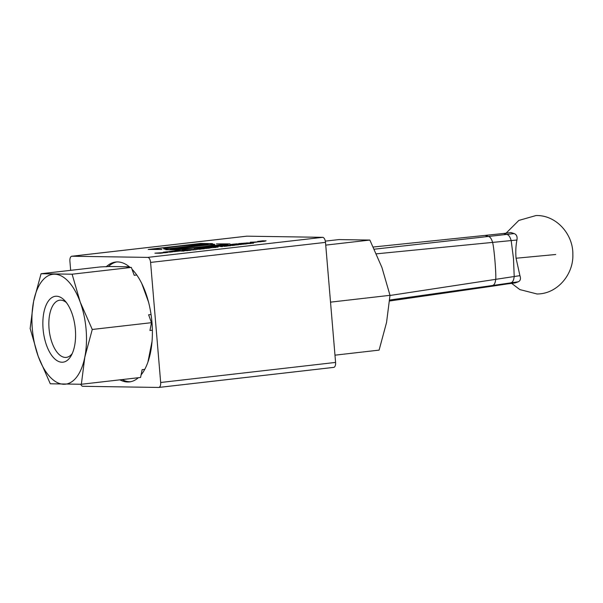 <?xml version="1.0" encoding="UTF-8"?>
<svg xmlns="http://www.w3.org/2000/svg" width="603" height="603" viewBox="0 0 603 603"><rect width="100%" height="100%" fill="white"/><g stroke="black" fill="none" stroke-linecap="round" stroke-linejoin="round"><path stroke-width="0.9" d="M70.664 270.332L69.903 261.197A5.028 2.427 83.5 0 1 71.772 256.237A5.028 2.427 83.5 0 1 71.923 256.23L147.727 257.391A5.028 2.427 83.5 0 1 150.592 262.426L160.669 382.49A5.028 2.427 83.5 0 1 158.8 387.443A5.028 2.427 83.5 0 1 158.649 387.45L82.845 386.297A5.028 2.427 83.5 0 1 80.727 384.262M158.951 387.42L333.565 367.393A5.028 2.427 -96.5 0 0 333.715 367.385A5.028 2.427 -96.5 0 0 335.585 362.426L325.507 242.368A5.028 2.427 -96.5 0 0 322.643 237.333L246.838 236.172A5.028 2.427 -96.5 0 0 246.687 236.18A5.028 2.427 -96.5 0 0 246.537 236.21M138.351 377.727A60.33 29.155 83.5 0 1 129.494 381.895A60.33 29.155 83.5 0 1 127.663 381.985A60.33 29.155 83.5 0 1 119.922 379.837M106.173 266.843A60.33 29.155 83.5 0 1 115.708 262.019A60.33 29.155 83.5 0 1 130.067 267.393M131.997 269.217A60.33 29.155 83.5 0 1 151.941 322.13A60.33 29.155 83.5 0 1 141.102 374.862M247.622 243.695L249.717 243.408L247.893 243.514M130.58 381.722A60.33 29.155 83.5 0 1 129.849 381.729A60.33 29.155 83.5 0 1 122.115 379.589M108.359 266.586A60.33 29.155 83.5 0 1 116.846 261.928M152.054 341.313L147.908 362.154M141.788 283.568L148.511 302.013M41.057 273.732L72.119 274.207L80.199 302.065L92.267 329.472L84.819 357.097L81.36 384.262L50.298 383.787L38.23 356.381L30.15 328.522L33.61 301.357A55.303 26.728 -96.5 0 0 38.23 356.381A55.303 26.728 -96.5 0 0 63.835 384.254A55.303 26.728 -96.5 0 0 84.819 357.097A55.303 26.728 -96.5 0 0 80.199 302.065A55.303 26.728 -96.5 0 0 54.594 274.199A55.303 26.728 -96.5 0 0 33.61 301.357L41.057 273.732L100.286 266.941L109.083 266.503L129.381 266.812M243.974 243.265L244.999 243.092M188.038 250.486L189.953 250.366L188.385 250.343M188.219 249.778L185.747 250.057M253.32 242.323L256.177 241.991M213.583 247.554L215.836 247.298L213.922 247.411M203.995 248.655L202.08 248.768L203.648 248.798M238.758 244.667L241.012 244.411L239.097 244.524M224.64 246.182L227.323 246.054M246.197 243.816L244.283 243.929L245.851 243.959M253.207 243.228L249.74 243.288L253.207 243.228M238.894 244.524L241.441 244.358L238.328 244.72M243.506 244.125L246.062 243.959L244.079 243.929M238.434 244.826L233.896 245.104L238.434 244.826M235.434 244.946L235.811 245.127M240.921 244.192L243.228 244.275M232.11 245.549L234.733 245.248L231.733 245.368M226.879 246.092L224.414 246.363M223.924 246.371L224.429 246.212M226.306 246.228L226.818 246.077M227.602 245.949L230.723 245.632L227.61 245.994M229.818 245.843L230.293 245.685M220.442 246.567L222.522 246.65M213.718 247.411L215.701 247.441L213.145 247.607M215.738 247.079L218.045 247.162M211.751 247.637L210.206 247.818L211.751 247.637M211.706 247.667L212.12 247.841M210.922 247.773L211.351 247.712L210.922 247.773M201.304 248.964L203.852 248.798L201.877 248.768M210.161 248.014L207.636 248.112L210.161 248.052M200.58 249.152L197.234 249.197L201.07 249.062M196.563 249.454L197.234 249.197L196.563 249.506M199.812 249.28L200.513 249.092M208.819 248.225L204.281 248.496L208.819 248.225M205.819 248.346L206.196 248.519M195.779 249.717L190.186 250.117L195.779 249.717M188.181 250.335L190.729 250.177L187.608 250.531M257.662 241.939L251.956 242.753L250.32 242.233L257.662 241.939M187.706 250.644L184.616 250.644L187.706 250.644M189.877 249.725L183.923 250.562L182.159 250.041L189.877 249.725M185.046 250.78L181.013 251.059L185.046 250.78M182.905 250.675L174.553 251.632L169.051 251.549L177.403 250.592L182.905 250.675M266.096 240.831L263.119 241.479L257.647 241.396L266.096 240.831M166.044 252.062L167.732 252.416L165.32 252.695L158.702 252.898L162.953 252.959L160.39 253.252L154.888 253.17L164.785 252.514L163.315 252.205L167.287 251.752L172.79 251.835L170.219 252.129L166.044 252.062M246.167 243.167L238.743 243.559L246.167 243.167M239.135 243.559L248.315 242.926M208.125 244.125L164.672 249.107A25.643 1.41 175.2 0 1 163.662 248.805A25.643 1.41 175.2 0 1 179.95 246.114A25.643 1.41 175.2 0 1 208.125 244.125M230.881 244.81C229.2 244.78 230.12 244.554 233.655 244.132L237.446 243.853L233.007 244.569L241.931 243.876L230.06 244.72M232.449 244.524L239.338 244.079M170.295 249.19L213.756 244.207A25.643 1.41 175.2 0 1 214.766 244.509A25.643 1.41 175.2 0 1 198.477 247.2A25.643 1.41 175.2 0 1 170.295 249.19M220.668 245.753L227.376 244.863L225.454 245.202L230.014 245.27L220.668 245.753M150.946 249.265L161.823 249.431L148.217 249.454L200.693 243.431L212.55 243.612L199.917 243.65L150.946 249.265L161.438 249.476M221.557 246.243L210.394 246.808L220.894 246.152L216.681 246.084L218.467 245.881L223.969 245.964L221.557 246.243M216.424 243.898L230.037 243.883L177.561 249.898L165.697 249.717L178.33 249.687L227.308 244.064L216.424 243.898M207.764 247.516L213.055 247.094L208.118 247.78L202.646 247.697L208.465 247.034L205.563 247.486L210.364 247.102L207.764 247.516L209.203 247.539M200.852 247.901L201.801 247.916L200.807 248.504L206.445 247.976L199.585 248.76L198.636 248.745L199.623 248.165L194.264 248.655L201.719 247.969M250.32 243.424L249.589 243.544M247.2 243.695L247.652 243.522M249.099 243.401L251.014 243.469M250.192 243.567L250.682 243.424M252.582 243.009L253.539 243.19M238.328 244.765L238.901 244.577M241.449 244.411L240.876 244.607M246.635 243.816L246.062 244.011M243.514 244.17L244.079 243.981M237.085 244.856L238.049 244.871M234.363 245.104L235.336 244.931M233.384 245.285L234.348 245.293M229.796 245.519L231.635 245.406M226.306 246.25L226.826 246.122L226.306 246.25M223.932 246.416L224.437 246.235M224.64 246.235L224.226 246.363L224.64 246.235M230.73 245.685L230.06 245.843M213.153 247.652L213.718 247.464M216.273 247.298L215.701 247.494M204.425 248.655L203.859 248.851M201.312 249.009L201.877 248.82M209.942 248.059L208.909 247.999M208.201 248.037L208.706 247.991M197.46 249.25L197.03 249.446M207.47 248.255L208.434 248.263M204.749 248.504L205.721 248.33M192.794 249.868L193.563 249.974M195.244 249.589L196.035 249.687M187.616 250.584L188.181 250.388M190.729 250.222L190.164 250.418M250.433 242.263L261.287 241.682M252.499 242.12L253.32 242.368M187.322 250.69L185.015 250.599M182.279 250.079L194.008 249.401M184.872 249.883L185.754 250.109M181.669 251.014L182.611 251.029M182.619 251.082L183.749 251.097M169.435 251.557L176.875 250.923M174.817 251.293L176.792 251.376M175.156 250.901L182.521 250.72M260.556 241.177L265.199 240.816M265.207 240.868L265.712 240.876M258.031 241.396L263.127 240.763M263.127 240.816L263.654 240.823M264.732 241.29L262.78 241.215M155.28 253.177L164.762 252.567M158.672 252.906L162.569 253.004M166.013 252.062L167.574 252.431M163.473 252.235L172.405 251.881M248.315 242.979L250.969 242.866M246.944 242.851L246.258 243.107M243.099 243.363L241.599 243.341M243.099 243.416L243.974 243.311M245.858 243.454L243.951 243.378M163.669 248.828A25.643 1.41 175.2 0 1 179.898 246.167A25.643 1.41 175.2 0 1 207.741 244.185M235.419 244.29L238.999 243.831M232.419 244.554L233.014 244.622M230.889 244.863C229.2 244.833 230.127 244.607 233.655 244.185L236.587 243.823M236.587 243.876L237.039 243.891M239.007 243.876L241.615 243.921M170.302 249.243L213.756 244.26A25.643 1.41 175.2 0 1 214.758 244.539M229.63 245.315L225.454 245.202M220.118 245.745L227.376 244.863M227.384 244.908L227.926 244.916M148.609 249.454L200.693 243.484L212.166 243.657M217.065 246.092L218.467 245.881M218.467 245.934L223.585 246.009M210.786 246.815L220.894 246.152M217.284 246.733L213.447 246.627M166.089 249.725L178.337 249.732L227.308 244.064M216.816 243.906L229.653 243.929M205.563 247.486L210.364 247.102M210.364 247.155L210.877 247.162M203.038 247.705L208.465 247.034M208.472 247.079L209 247.087M209.203 247.592L213.055 247.094M213.063 247.147L213.59 247.155M200.807 248.504L206.06 248.021M194.656 248.662L200.852 247.954M198.719 248.745L199.623 248.165M250.192 243.597L250.69 243.469L250.192 243.597M247.207 243.748L247.66 243.567M43.077 328.974A33.18 16.04 83.5 0 1 64.86 300.724A33.18 16.04 83.5 0 1 71.162 355.702A33.18 16.04 83.5 0 1 54.511 358.672A33.18 16.04 83.5 0 1 43.077 328.974M81.36 384.262L140.582 377.47L142.142 369.654L144.75 369.353M136.768 274.998L134.213 275.292L131.341 267.415L126.916 267.348L129.645 267.031M152.371 330.21L149.936 330.489L151.489 322.68L148.617 314.796L151.044 314.517M92.267 329.472L151.489 322.68M72.119 274.207L131.341 267.415M66.42 302.608A28.786 13.914 -96.5 0 0 59.757 300.188A28.786 13.914 -96.5 0 0 49.039 328.567A28.786 13.914 -96.5 0 0 66.322 357.383A28.786 13.914 -96.5 0 0 72.254 353.516M330.444 301.199L330.783 302.118L390.005 295.327L386.546 322.492L379.099 350.117L334.974 355.175M330.783 302.118L330.602 303.03M390.005 295.327L381.925 267.468L369.858 240.062L325.733 245.119M369.858 240.062L338.803 239.587L325.326 241.132M503.663 233.467L510.929 232.539L514.148 233.587C516.575 234.499 517.51 236.64 516.937 240.009C515.799 245.858 515.505 251.933 516.062 258.235L519.922 275.654C521.03 278.737 520.442 280.787 518.181 281.812L492.591 285.49L489.425 286.606L507.892 283.84L511.058 282.724C512.769 282.249 513.809 280.131 514.201 276.378L513.485 258.566L511.201 240.74C510.191 237.009 508.789 234.929 507.002 234.499L503.663 233.467L373.28 247.019M389.659 300.03L492.591 285.49C494.294 285.015 495.342 282.913 495.734 279.174C496.254 273.325 494.159 248.489 492.666 242.692C491.649 238.976 490.254 236.904 488.475 236.474L485.129 235.441M489.425 286.606L389.576 300.995M518.181 281.812L515.135 282.92L507.892 283.84M150.592 262.426L325.507 242.368M335.585 362.426L160.669 382.49M71.923 256.23L246.838 236.172M322.643 237.333L147.727 257.391M519.922 275.654L389.998 295.47M514.148 233.587L374.312 249.197M516.937 240.009L376.415 253.833M555.702 254.504L516.062 258.235M71.772 256.237L246.687 236.18M158.8 387.443L333.715 367.385M143.205 248.044L124.045 250.245M506.09 233.157L518.829 220.434L535.961 215.55C556.147 214.872 573.167 234.1 572.85 254.27C573.709 274.433 557.21 294.113 537.009 293.97L519.816 289.576L511.653 283.365"/></g></svg>
